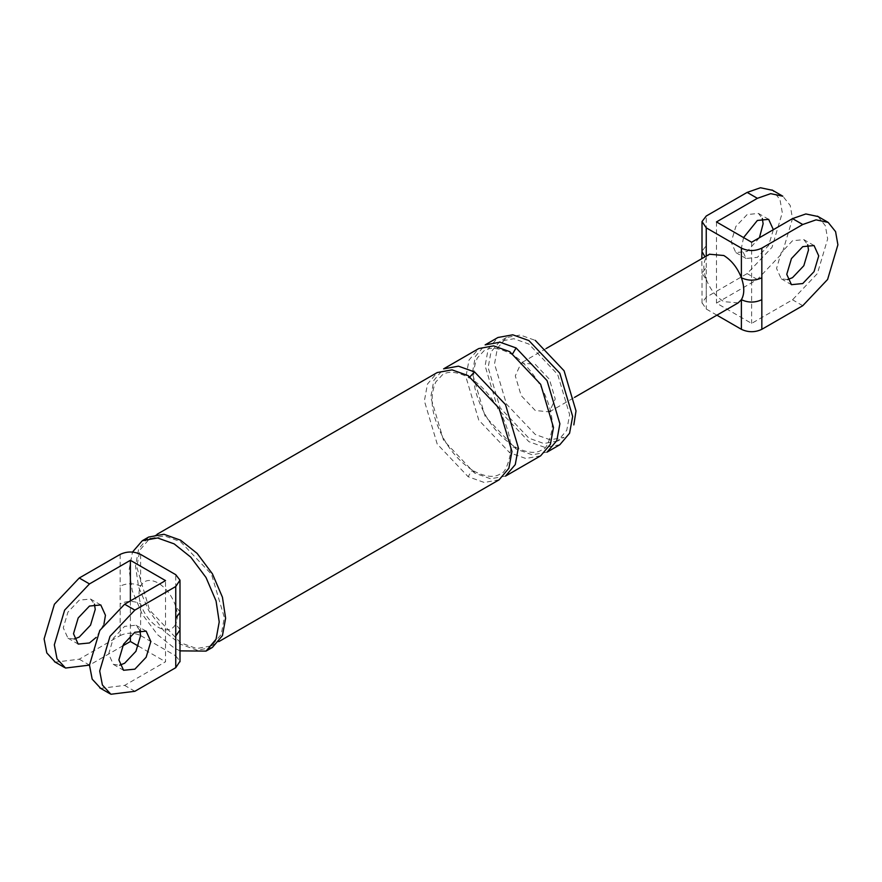 <?xml version="1.0" encoding="UTF-8"?>
<svg xmlns="http://www.w3.org/2000/svg" width="882" height="882" viewBox="0 0 882 882"><rect width="100%" height="100%" fill="white"/><g stroke="black" fill="none" stroke-linecap="round" stroke-linejoin="round"><path stroke-width="0.66" stroke-dasharray="4.41 3.31" d="M716.912 315.183L706.239 309.02L702.017 302.735L706.239 297.212L747.142 273.596L772.004 247.357L782.301 212.705L779.975 199.541L772.599 190.314M759.424 237.721L747.142 251.458L735.842 252.572L731.167 242.23L735.842 226.476L747.142 214.558L758.443 213.433L762.335 218.504M706.239 297.212L706.239 267.577L702.017 273.1M702.006 303.11L702.006 273.475L706.239 279.385C703.075 270.245 703.075 262.946 706.239 257.478L709.492 254.237M706.239 267.577L706.239 245.67L702.017 251.194M817.978 216.509L825.354 225.748L827.669 238.912L817.382 273.552L792.521 299.792L751.618 323.407L716.471 303.11L757.373 279.495L782.224 253.255L792.521 218.615L790.206 205.451L782.819 196.212M716.471 221.933L716.471 303.11M743.57 237.578L741.387 248.129L746.073 258.481L757.373 257.357L768.663 245.428L773.349 229.684M738.146 302.912L723.813 301.633C716.052 296.804 710.186 289.384 706.239 279.385L706.239 309.02M751.618 242.23L751.618 323.407M535.275 410.494L521.152 395.588L515.297 375.897L521.152 362.965L535.275 364.365L549.398 379.271L555.241 398.962L549.398 411.894L535.275 410.494M787.56 279.605L781.22 278.767L776.546 268.426L781.22 252.682L792.521 240.753L803.822 239.628L807.714 244.7M179.972 629.583L175.761 624.136C172.166 630.476 166.301 631.523 158.187 627.278C150.061 622.152 144.207 614.335 140.613 603.839C133.788 600.653 126.975 600.653 120.161 603.839L120.161 635.58L79.248 659.196L55.301 662.15M179.972 611.888L175.761 606.441C177.877 613.563 177.877 619.462 175.761 624.136L175.761 655.877L140.613 635.58L140.613 603.839C138.496 596.717 138.496 590.819 140.613 586.144C133.788 582.958 126.975 582.958 120.161 586.144L120.161 603.839M74.286 639.009L67.958 638.171L63.272 627.83L67.958 612.086L79.248 600.157L90.548 599.032L94.44 604.104M140.613 554.403L140.613 586.144C144.207 579.805 150.061 578.757 158.187 583.002C166.301 588.129 172.166 595.945 175.761 606.441L175.761 574.7M79.248 659.196L89.479 665.105L122.576 645.988M130.382 600.896L130.382 635.58M103.988 623.872L96.182 637.388M120.161 635.58C126.975 632.394 133.788 632.394 140.613 635.58M175.761 655.877L179.972 661.324M100.68 688.346L124.627 685.391L165.529 661.776L165.529 580.599M139.819 630.31L135.927 625.239L124.627 626.352L113.337 638.281L108.651 654.036L113.337 664.378L119.665 665.204M138.43 646.131L165.529 661.776M557.689 441.022L543.874 443.525L528.88 438.167L500.072 407.749L488.132 367.596L490.998 351.929L500.072 341.213L513.886 338.721L528.88 344.068L557.689 374.486L569.629 414.639L566.762 430.306L557.689 441.022L564.083 437.329L550.269 439.831L535.275 434.473L506.466 404.066L494.526 363.902L497.393 348.236L506.466 337.53L520.27 335.028L535.275 340.386M559.838 444.737L544.999 447.428L528.88 441.673L497.922 408.994L485.1 365.843L488.176 349.007L497.922 337.497M212.419 647.41L197.138 650.177L180.556 644.257L163.964 631.027L148.694 610.62L138.661 587.192L135.497 566.211L138.661 548.88L148.694 537.039M180.556 642.78L149.598 610.101L136.776 566.95L139.852 550.114L149.598 538.604L164.438 535.914L180.556 541.669L211.515 574.347L224.337 617.499L221.261 634.334L211.515 645.844L196.675 648.535L180.556 642.78M547.061 452.124L532.21 454.803L516.102 449.048L485.144 416.37L472.322 373.218L475.387 356.394L485.144 344.884M540.666 455.807L525.826 458.497L509.708 452.742L478.75 420.064L465.928 376.912L469.003 360.077L478.75 348.566M499.124 479.797L484.273 482.487L468.166 476.732L437.207 444.043L424.385 400.902L427.461 384.067L437.207 372.557M505.507 476.104L490.668 478.794L474.549 473.039L443.602 440.361L430.769 397.209L433.845 380.374L443.602 368.863M179.994 650.872L174.162 647.939L157.58 634.709L142.3 614.313L132.267 590.874L129.103 569.904L132.498 552.044M706.239 245.67L706.239 216.024M802.752 305.701L792.521 299.792M706.239 256.111L706.239 257.478M757.373 279.495L747.142 273.596M120.161 554.403L120.161 586.144M134.858 691.301L124.627 685.391M516.102 449.048L515.165 446.987L512.905 447.207L509.708 452.742M512.795 353.539L510.634 353.704L509.708 351.631M474.549 473.039L473.623 470.966L471.363 471.197L468.166 476.732M469.092 377.683L468.166 375.622M702.006 273.475L701.785 258.68M781.22 278.767L791.452 284.677M814.042 245.538L803.822 239.628M549.398 411.894L574.502 397.396M546.256 348.467L521.152 362.965M735.842 252.572L746.073 258.481M768.663 219.342L758.443 213.433M67.958 638.171L78.178 644.081M100.78 604.942L90.548 599.032M113.337 664.378L123.557 670.276M146.158 631.137L135.927 625.239M506.466 337.53L500.072 341.213M515.165 446.987C531.934 455.696 539.2 451.529 541.515 450.096C545.561 449.842 549.045 443.15 551.978 430.03C555.098 405.334 534.007 366.184 510.645 353.704C493.49 344.84 486.291 349.316 484.086 350.705L477.316 357.993C472.443 369.205 472.388 381.972 477.162 396.294C485.078 419.171 497.746 436.061 515.165 446.987M473.623 470.966C490.381 479.676 497.657 475.519 499.973 474.086C504.019 473.821 507.503 467.129 510.424 454.01C513.545 429.313 492.465 390.175 469.103 377.694C451.948 368.83 444.748 373.295 442.543 374.696L435.774 381.983C430.901 393.196 430.846 405.963 435.62 420.284C443.536 443.15 456.203 460.051 473.623 470.966M211.515 645.844L219.045 641.49M157.128 534.249L149.598 538.604"/><path stroke-width="1.32" d="M709.492 254.237L723.813 255.515C731.586 260.344 737.44 267.764 741.387 277.764L741.387 248.129L706.239 227.832L702.017 221.558L706.239 216.024L747.142 192.408L760.46 187.745L772.599 190.314M762.335 218.504L763.117 223.774L759.424 237.721M701.785 258.68L702.006 251.568L704.784 256.497M761.839 329.317L802.752 305.701L827.603 279.462L837.9 244.81L835.585 231.646L828.198 222.418L816.071 219.85L802.752 224.513L761.839 248.129L761.839 329.317C755.025 332.503 748.212 332.503 741.387 329.317L716.912 315.183M802.752 246.651L814.042 245.538L818.728 255.879L814.042 271.634L802.752 283.552L791.452 284.677L786.766 274.335L791.452 258.58L802.752 246.651M761.839 277.764C755.025 280.95 748.212 280.95 741.387 277.764C744.562 286.904 744.562 294.202 741.387 299.682C748.212 302.857 755.025 302.857 761.839 299.682M782.819 196.212L770.692 193.654L757.373 198.318L716.471 221.933L751.618 242.23L792.521 218.615L805.839 213.951L817.978 216.509M773.349 229.684L768.663 219.342L757.373 220.456L743.57 237.578M741.387 329.317L741.387 299.682L738.146 302.912M741.387 248.129C748.212 251.315 755.025 251.315 761.839 248.129M807.714 244.7L808.496 249.981L803.822 265.725L792.521 277.654L787.56 279.605M179.972 661.324L175.761 667.685L175.761 635.944L179.994 630.035L179.994 612.34L175.761 618.249L175.761 586.508L179.972 580.147L175.761 574.7L140.613 554.403C133.788 551.217 126.975 551.217 120.161 554.403L79.248 578.019L89.479 583.917L130.382 560.302L130.382 600.896M55.301 662.15L46.801 652.934L44.1 638.899L54.397 604.258L79.248 578.019M94.44 604.104L95.234 609.385L90.548 625.129L79.248 637.058L74.286 639.009M89.479 665.105L65.533 668.049L57.021 658.843L54.331 644.808L64.618 610.157L89.479 583.917M122.576 645.988L130.382 641.49L138.43 646.131M130.382 635.58L130.382 641.49M96.182 637.388L89.479 642.956L78.178 644.081L73.504 633.739L78.178 617.984L89.479 606.055L100.78 604.942L105.454 615.283L103.988 623.872M130.382 560.302L165.529 580.599L124.627 604.214L99.776 630.454L89.479 665.105L92.18 679.14L100.68 688.346M175.761 667.685L134.858 691.301L110.912 694.255L102.4 685.038L99.699 671.004L109.996 636.363L134.858 610.124L175.761 586.508M119.665 665.204L124.627 663.253L135.927 651.324L140.613 635.58L139.819 630.31M535.275 340.386L564.083 370.793L576.012 410.957L573.829 424.892M516.102 347.949L499.984 342.194L485.144 344.884L497.922 337.497L512.762 334.807L528.88 340.562L559.838 373.24L572.661 416.392L569.585 433.227L559.838 444.737L547.061 452.124L556.807 440.614L559.883 423.779L547.061 380.627L516.102 347.949L512.795 353.539M132.498 552.044L142.3 540.732L148.694 537.039L163.964 534.272L180.556 540.192L197.138 553.422L212.419 573.829L222.451 597.257L225.616 618.238L222.451 635.558L212.419 647.41L206.024 651.103L179.994 650.872M134.858 632.262L146.158 631.137L150.833 641.49L146.158 657.233L134.858 669.162L123.557 670.276L118.883 659.934L123.557 644.191L134.858 632.262M474.549 371.928L458.442 366.173L443.602 368.863L478.75 348.566L493.589 345.876L509.708 351.631L540.666 384.32L553.488 427.461L550.412 444.296L540.666 455.807L505.507 476.104L515.264 464.594L518.329 447.758L505.507 404.606L474.549 371.928L469.092 377.683M157.128 534.249L437.207 372.557L452.047 369.867L468.166 375.622L499.124 408.3L511.946 451.452L508.87 468.287L499.124 479.797L219.045 641.49M142.3 540.732L157.58 537.965L174.162 543.885L190.744 557.115L206.024 577.523L216.057 600.951L219.221 621.931L216.057 639.252L206.024 651.103M802.752 224.513L792.521 218.615M706.239 227.832L706.239 256.111M757.373 198.318L747.142 192.408M175.761 635.944L175.761 618.249M134.858 610.124L124.627 604.214M827.603 222.055L817.382 216.145M702.006 221.933L702.006 251.568M782.224 195.859L772.004 189.95M574.502 397.396L737.936 303.033M709.69 254.115L546.256 348.467M179.994 580.599L179.994 612.34M179.994 661.776L179.994 630.035M64.618 667.564L54.397 661.654M99.776 687.861L109.996 693.759"/></g></svg>
